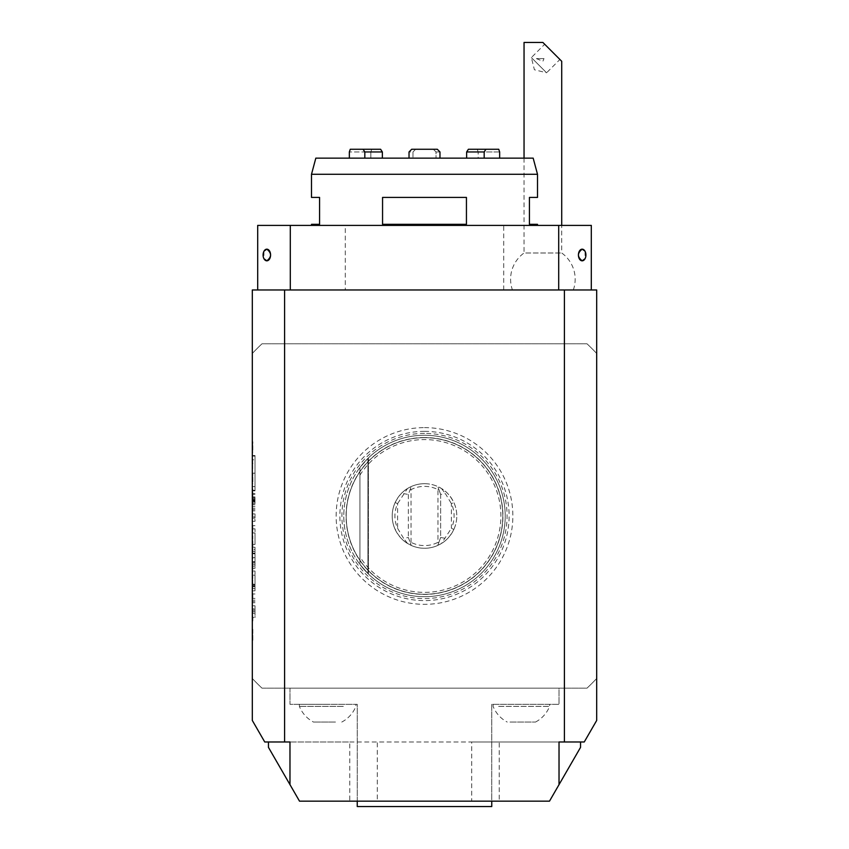 <?xml version="1.0" encoding="UTF-8"?>
<svg xmlns="http://www.w3.org/2000/svg" width="849" height="849" viewBox="0 0 849 849"><rect width="100%" height="100%" fill="white"/><g stroke="black" fill="none" stroke-linecap="round" stroke-linejoin="round"><path stroke-width="0.64" stroke-dasharray="4.25 3.18" d="M252.843 464.053L252.312 456.009L252.312 464.053M252.843 495.381L252.312 487.4L252.312 495.381M252.312 558.631L252.312 556.944L252.312 558.631M252.843 561.773L252.312 574.571L252.312 561.773M252.312 641.695L252.312 636.018M252.312 519.524L252.312 502.12L252.312 519.524L254.997 519.524L254.997 521.307L252.312 521.307M252.312 499.095L252.312 504.741L252.312 499.095M252.312 544.474L252.312 528.842L252.312 544.474L254.997 544.474L254.997 532.992L252.312 532.992L254.997 532.992L254.997 528.842L254.997 544.474L252.312 544.474M252.312 568.289L252.312 553.155L252.312 568.289L254.997 568.289L254.997 566.092L254.997 568.289L252.312 568.289L254.997 568.289L254.997 557.666L254.997 564.139L252.312 564.139L254.997 564.139L254.997 553.155L254.997 562.346L252.312 562.346L254.997 562.346L254.997 568.289L252.312 568.289M252.312 553.155L252.312 551.372L252.312 553.155L254.997 553.155L254.997 551.372L252.312 551.372L254.997 551.372L254.997 553.155L252.312 553.155M252.312 561.72L252.312 553.781L252.312 561.72L254.997 561.72L254.997 566.092L254.997 553.781L254.997 561.72L252.312 561.72M252.312 549.409L252.312 553.781L252.312 547.223L252.312 549.409L254.997 549.409L254.997 553.781L254.997 547.223L252.312 547.223L254.997 547.223L254.997 549.409L252.312 549.409M252.312 590.84L252.312 571.027L252.312 590.84L254.997 590.84L254.997 588.644L254.997 590.84L252.312 590.84L254.997 590.84L254.997 585.98L252.312 585.98L254.997 585.98L254.997 588.644L254.997 571.027L254.997 590.84L252.312 590.84M254.997 584.897L254.997 575.176L252.312 575.176L254.997 575.176L252.312 575.176L254.997 575.176L254.997 586.691L252.312 586.691L252.312 584.897L252.312 586.691L254.997 586.691L252.312 586.691L254.997 586.691L254.997 584.897L252.312 584.897L252.312 575.176L252.312 584.897L254.997 584.897L252.312 584.897M252.312 617.563L252.312 593.992L252.312 617.563L254.997 617.563L254.997 608.818L252.312 608.818M252.312 455.542L252.312 490.871L252.312 455.542L254.997 455.542L254.997 490.871L252.312 490.871L254.997 490.871L254.997 455.542L252.312 455.542M596.688 353.471L596.688 289.976L252.312 289.976L252.312 353.471A236.765 236.765 0 0 1 262.001 343.781L586.999 343.781A236.765 236.765 0 0 1 596.688 353.471L596.688 678.478A236.765 236.765 0 0 1 586.999 688.168L262.001 688.168A236.765 236.765 0 0 1 252.312 678.478L252.312 353.471A236.765 236.765 0 0 1 262.001 343.781L586.999 343.781A236.765 236.765 0 0 1 596.688 353.471L596.688 720.451L584.261 741.973L264.739 741.973L252.312 720.451L252.312 353.471M252.312 622.37L252.312 616.703M252.312 596.539L252.312 593.642L252.312 596.539M252.312 587.126L252.312 583.04M252.312 553.559L252.312 540.76M252.312 536.419L252.312 532.631M252.312 504.55L252.843 515.895L252.312 504.55M252.843 479.929L252.312 471.948L252.312 479.929M252.843 448.113L252.312 440.079L252.312 448.113M471.715 801.169L377.285 801.169L377.285 741.973L471.715 741.973L471.715 801.169L549.483 801.169L580.546 747.364L580.546 741.973L499.233 741.973L499.233 801.169M503.722 289.976L503.722 225.399L591.307 225.399L591.307 289.976L345.278 289.976L345.278 225.399L503.722 225.399M345.278 289.976L257.693 289.976L257.693 225.399L345.278 225.399M585.046 251.262L585.046 258.733M591.307 289.976L558.706 289.976M263.954 251.262L263.954 258.733M290.294 289.976L257.693 289.976M542.882 289.976L573.319 289.976L542.882 289.976M268.454 741.973L268.454 747.364L299.517 801.169L349.767 801.169L349.767 741.973L289.976 741.973M559.024 741.973L580.546 741.973M471.715 741.973L499.233 741.973M349.767 741.973L377.285 741.973M596.688 678.478A236.765 236.765 0 0 1 586.999 688.168L262.001 688.168A236.765 236.765 0 0 1 252.312 678.478M357.238 801.169L357.238 704.309L289.976 704.309L289.976 688.168L559.024 688.168L559.024 704.309L491.762 704.309L491.762 806.55L357.238 806.55L357.238 704.309L289.976 704.309L289.976 688.168L559.024 688.168L559.024 704.309L491.762 704.309L491.762 801.169M424.5 427.62A88.349 88.349 0 0 1 501.016 560.149A88.349 88.349 0 0 1 347.984 560.149A88.349 88.349 0 0 1 424.5 427.62M359.923 467.544L359.923 564.405L359.923 467.544L359.923 564.405L359.923 467.544L359.923 564.405L359.923 467.544L359.923 564.405L359.923 467.544L359.923 564.405L359.923 467.544L359.923 564.405L359.923 467.544L359.923 564.405L359.923 467.544L359.923 564.405L359.923 467.544L367.935 458.396L359.923 467.544A80.719 80.719 0 0 0 359.923 564.405L367.935 573.553A80.719 80.719 0 0 0 484.524 569.934A80.719 80.719 0 0 0 475.748 453.61A80.719 80.719 0 0 0 359.923 467.544L359.923 564.405A80.719 80.719 0 0 0 367.935 573.553L359.923 564.405L367.935 573.553A80.719 80.719 0 0 0 499.212 546.533A80.719 80.719 0 0 0 424.5 435.261A80.719 80.719 0 0 0 367.935 573.553L359.923 564.405L367.935 573.553L359.923 564.405L367.935 573.553L359.923 564.405L367.935 573.553L359.923 564.405L367.935 573.553L359.923 564.405L367.935 573.553L359.923 564.405L359.923 467.544M367.935 458.396L367.935 573.553L367.935 458.396M424.5 483.686A32.283 32.283 0 0 1 453.854 529.426A32.283 32.283 0 0 1 392.546 511.363A32.283 32.283 0 0 1 424.5 483.686M359.923 475.164A76.389 76.389 0 0 1 474.379 458.12A76.389 76.389 0 0 1 474.379 573.828A76.389 76.389 0 0 1 359.923 556.795M424.5 437.681A78.288 78.288 0 0 0 356.697 555.119A78.288 78.288 0 0 0 492.303 555.119A78.288 78.288 0 0 0 424.5 437.681A78.288 78.288 0 0 0 356.697 555.119A78.288 78.288 0 0 0 492.303 555.119A78.288 78.288 0 0 0 424.5 437.681A78.288 78.288 0 0 0 356.697 555.119A78.288 78.288 0 0 0 492.303 555.119A78.288 78.288 0 0 0 424.5 437.681M453.854 529.426A32.283 32.283 0 0 0 453.854 502.523C450.426 495.933 446.309 491.263 441.512 488.536L437.766 486.541A32.283 32.283 0 0 0 411.234 486.541L407.488 488.536C402.702 491.253 398.584 495.912 395.146 502.523A32.283 32.283 0 0 0 395.146 529.426C398.574 536.027 402.691 540.686 407.488 543.413L411.234 545.408A32.283 32.283 0 0 0 437.766 545.408L441.512 543.413C446.298 540.696 450.416 536.037 453.854 529.426L451.403 528.301L441.512 543.413M411.043 542.341L411.043 489.618A29.598 29.598 0 0 1 437.957 489.618L437.957 542.341A29.598 29.598 0 0 1 411.043 542.341L410.29 542.798L411.234 545.408L408.358 537.502L403.604 538.34L397.597 528.301A29.598 29.598 0 0 1 397.597 503.648L407.488 488.536M437.957 542.341L438.71 542.798L437.766 545.408L440.642 537.502L440.642 494.458L445.396 493.619L451.403 503.648A29.598 29.598 0 0 1 451.403 528.301L451.403 503.648L453.854 502.523M438.71 542.798L440.642 537.502L440.642 494.458L437.766 486.541L438.71 489.151L437.957 489.618M440.642 537.502L445.396 538.34M441.512 488.536L445.396 493.619M440.642 494.458L438.71 489.151M408.358 494.458L408.358 537.502L408.358 494.458L411.234 486.541L408.358 494.458L403.604 493.619M408.358 537.502L410.29 542.798M407.488 543.413L403.604 538.34M410.29 489.151L411.043 489.618M395.146 502.523L397.597 503.648L397.597 528.301L395.146 529.426M521.36 704.309L493.11 704.309L521.36 704.309M327.64 704.309L299.389 704.309L327.64 704.309M509.994 722.064L535.486 722.064L509.994 722.064M498.639 706.357L549.611 706.357L498.639 706.357M335.482 722.064L313.514 722.064L335.482 722.064M343.314 706.357L299.389 706.357L343.314 706.357M349.767 801.169L377.285 801.169M524.045 158.137L524.045 252.991L561.72 252.991L524.045 252.991A32.283 32.283 0 0 0 512.446 289.976M561.72 61.287L544.687 44.254L559.905 59.472L546.586 72.791L531.368 57.573L546.586 72.791L534.414 69.756L531.368 57.573L544.687 44.254M524.045 42.45L542.882 42.45M543.997 58.592L536.388 58.592L542.882 61.287L543.997 58.592L536.388 58.592M364.826 151.96L363.075 149.265L380.607 149.265L382.358 151.96L382.358 158.137L349.342 158.137L364.826 158.137L364.826 151.96L382.358 151.96M350.255 149.265L363.075 149.265M370.843 151.96L371.745 149.265L370.843 151.96L370.843 158.137L370.843 151.96L349.342 151.96L370.843 151.96M371.745 149.265L380.607 149.265M411.68 149.265L415.639 149.265L412.985 151.96L415.639 149.265L437.32 149.265L411.68 149.265L409.027 151.96L412.985 151.96L412.985 158.137L409.027 158.137L412.985 158.137L412.985 151.96L409.027 151.96M433.361 149.265L436.015 151.96L433.361 149.265L415.639 149.265M466.642 158.137L499.658 158.137L466.642 158.137L478.157 158.137L478.157 151.96L478.157 158.137L466.642 158.137L466.642 151.96L468.393 149.265L477.255 149.265L478.157 151.96L477.255 149.265M499.658 151.96L478.157 151.96L499.658 151.96L498.745 149.265L485.925 149.265L484.174 151.96L484.174 158.137M468.393 149.265L485.925 149.265M439.973 151.96L436.015 151.96L436.015 158.137L439.973 158.137L436.015 158.137L436.015 151.96L439.973 151.96L437.32 149.265M364.826 158.137L382.358 158.137M436.015 158.137L412.985 158.137L436.015 158.137M439.973 158.137L409.027 158.137L439.973 158.137M533.172 158.137L315.828 158.137M382.559 224.327L466.441 224.327L382.559 224.327L466.441 224.327L466.441 197.424L382.559 197.424L466.441 197.424L382.559 197.424L382.559 224.327M311.498 224.327L319.574 224.327L319.574 197.424L311.498 197.424M537.502 197.424L529.426 197.424L529.426 224.327L537.502 224.327M311.498 174.289L537.502 174.289M424.5 225.399L311.498 225.399L424.5 225.399M254.997 459.829L254.997 490.329L254.997 456.072L254.997 473.201L254.997 459.829L252.312 459.829L252.312 490.329L252.312 459.829M254.997 473.201L252.312 473.201M254.997 486.583L252.312 486.583M252.312 605.783L252.312 601.538L252.312 605.783L254.997 605.783L254.997 610.017L252.312 610.017M254.997 610.017L254.997 605.783M254.997 601.538L252.312 601.538M254.997 608.818L254.997 617.563M254.997 613.18L252.312 613.18M254.997 611.397L252.312 611.397M254.997 600.158L252.312 600.158M254.997 598.375L252.312 598.375M254.997 593.992L252.312 593.992M254.997 602.737L252.312 602.737M254.997 571.027L252.312 571.027L254.997 571.027M254.997 564.054L252.312 564.054M254.997 557.666L252.312 557.666L254.997 557.666M254.997 528.842L252.312 528.842L254.997 528.842M254.997 499.095L254.997 504.741L254.997 499.095M252.312 499.859L252.312 496.898L252.312 500.305L254.997 499.859L254.997 501.472L252.312 501.472M252.312 500.91L252.312 501.929L252.312 500.91L254.997 500.91L254.997 500.316L252.312 500.316L254.997 499.859M254.997 501.472L254.997 500.91M254.997 501.929L252.312 501.929M254.997 501.112L252.312 501.112M254.997 498.533L252.312 498.533M254.997 497.62L252.312 497.62L252.312 499.488L252.312 497.62L254.997 497.62L254.997 499.488L254.997 497.62L252.312 497.62L254.997 497.62M254.997 496.898L252.312 496.898L254.997 496.898M252.312 499.488L252.312 500.602L252.312 499.488L254.997 499.488L254.997 500.602L254.997 499.488L252.312 499.488M254.997 521.307L254.997 519.524M254.997 508.275L252.312 508.275M254.997 506.503L252.312 506.503M254.997 502.12L252.312 502.12M254.997 510.865L252.312 510.865M254.997 516.945L252.312 516.945M254.997 525.69L252.312 525.69M252.312 513.9L252.312 518.145L252.312 509.655L252.312 513.9L254.997 513.9L254.997 518.145L252.312 518.145M254.997 518.145L254.997 513.9M254.997 509.655L252.312 509.655M252.843 636.018L252.843 641.695M252.843 629.258L252.843 639.997L252.312 629.258M252.843 635.041L252.312 635.041M252.843 639.997L252.312 639.997M252.843 635.476L252.312 635.476M252.843 616.703L252.843 622.37M252.843 609.932L252.843 620.683L252.312 609.932M252.843 615.727L252.312 615.727M252.843 620.683L252.312 620.683M252.843 616.162L252.312 616.162M252.843 593.642L252.843 598.227L252.312 593.642M252.843 594.746L252.312 594.746M252.843 583.04L252.312 578.668M252.843 578.668L252.312 576.98M252.843 576.98L252.312 583.125M252.843 583.125L252.312 588.813M252.843 588.813L252.312 580.291M252.843 580.291L252.312 589.057L252.312 576.259M252.843 576.259L252.312 583.56M252.843 583.56L252.843 587.126M252.843 572.046L252.312 572.046M252.843 572.396L252.312 574.571L252.843 572.396M252.843 565.094L252.843 570.708L252.312 565.094M252.843 556.944L252.843 558.631L252.843 556.944M252.843 540.76L252.843 553.559M252.843 551.871L252.312 542.458L252.312 551.871M252.843 542.458L252.843 547.117L252.312 542.458M252.843 551.16L252.312 551.16M252.843 532.631L252.312 528.694M252.843 528.694L252.312 526.996M252.843 526.996L252.312 538.107M252.843 538.107L252.312 535.91M252.843 535.91L252.312 537.948M252.843 537.948L252.312 539.073M252.843 539.073L252.312 532.556M252.843 532.556L252.312 526.274M252.843 526.274L252.312 527.961M252.843 527.961L252.312 529.436M252.843 529.436L252.312 537.385M252.843 537.385L252.843 536.419M252.843 502.852L252.843 504.55L252.843 502.852M252.843 498.989L252.312 498.989M252.843 495.232L252.312 495.232M252.843 497.302L252.843 489.088L252.312 497.302M252.843 492.388L252.312 492.388M252.843 483.537L252.312 483.537M252.843 479.781L252.312 479.781M252.843 481.85L252.843 473.636L252.312 481.85M252.843 476.936L252.312 476.936M252.843 467.841L252.312 467.841M252.843 468.086L252.312 468.086M252.843 465.995L252.312 465.995M252.843 459.076L252.312 459.076M252.843 466.154L252.312 466.154M252.843 451.912L252.312 451.912M252.843 445.226L252.312 445.226M252.843 452.146L252.312 452.146M252.843 450.055L252.312 450.055M252.843 443.136L252.312 443.136M252.843 450.214L252.843 441.767L252.312 450.214M424.5 437.532A78.437 78.437 0 0 0 356.569 555.193A78.437 78.437 0 0 0 492.431 555.193A78.437 78.437 0 0 0 424.5 437.532M424.5 433.383A82.597 82.597 0 0 0 352.972 557.273A82.597 82.597 0 0 0 496.028 557.273A82.597 82.597 0 0 0 424.5 433.383M424.5 431.356A84.624 84.624 0 0 0 351.21 558.292A84.624 84.624 0 0 0 497.79 558.292A84.624 84.624 0 0 0 424.5 431.356M484.174 151.96L466.642 151.96M254.997 588.644L252.312 588.644M254.997 584.271L252.312 584.271M254.997 566.092L252.312 566.092L254.997 566.092M254.997 553.781L252.312 553.781L254.997 553.781M254.997 499.435L252.312 499.435M252.843 632.07L252.312 632.07M252.843 612.755L252.312 612.755M252.843 585.003L252.312 585.003M252.843 491.093L252.312 491.093M252.843 490.435L252.312 490.435M252.843 492.537L252.312 492.537M252.843 475.642L252.312 475.642M252.843 474.984L252.312 474.984M252.843 477.085L252.312 477.085M252.843 459.787L252.312 459.787M252.843 461.23L252.312 461.23M252.843 443.847L252.312 443.847M252.843 445.301L252.312 445.301M252.843 445.216L252.312 445.216M368.402 574.02L368.402 457.94L368.402 574.02M493.11 704.309L493.11 706.357A30.384 30.384 0 0 0 507.235 722.064M535.486 722.064A30.384 30.384 0 0 0 549.6 706.368L549.611 704.309M341.765 722.064A30.384 30.384 0 0 0 355.89 706.357L355.89 704.309M299.389 704.309L299.389 706.357A30.384 30.384 0 0 0 313.514 722.064M573.319 289.976A32.283 32.283 0 0 0 561.72 252.991L561.72 225.399M254.997 456.072L252.312 456.072M254.997 490.329L252.312 490.329M254.997 585.778L252.312 585.778M254.997 494.521L252.312 494.521M254.997 503.669L252.312 503.669M254.997 493.449L252.312 493.449M254.997 504.741L252.312 504.741M254.997 500.602L252.312 500.602"/><path stroke-width="1.27" d="M284.595 289.976L284.595 741.973L264.739 741.973L252.312 720.451L252.312 289.976L564.405 289.976L564.405 741.973L584.261 741.973L596.688 720.451L596.688 289.976L564.405 289.976M558.706 289.976L558.706 225.399L290.294 225.399L290.294 289.976L558.706 289.976M585.057 258.701A5.826 3.746 90 0 0 585.057 251.293A5.826 3.746 90 0 0 582.17 249.171A5.826 3.746 90 0 0 578.424 254.997A5.826 3.746 90 0 0 582.17 260.823A5.826 3.746 90 0 0 585.057 258.701L582.17 260.823C577.214 256.939 577.214 253.055 582.17 249.171L584.929 251.049M558.706 225.399L591.307 225.399L591.307 289.976M263.943 258.701A5.826 3.746 90 0 1 263.943 251.293A5.826 3.746 90 0 1 266.83 249.171A5.826 3.746 90 0 1 270.576 254.997A5.826 3.746 90 0 1 266.83 260.823A5.826 3.746 90 0 1 263.943 258.701L266.83 260.823C271.786 256.939 271.786 253.055 266.83 249.171L264.071 251.049M290.294 225.399L257.693 225.399L257.693 289.976M284.595 741.973L289.976 741.973L289.976 784.635L299.517 801.169L549.483 801.169L580.546 747.364L580.546 741.973M559.024 784.635L559.024 741.973L564.405 741.973M491.762 801.169L491.762 806.55L357.238 806.55L357.238 801.169M268.454 741.973L268.454 747.364L289.976 784.635M559.905 59.472L542.882 42.45L561.72 61.287L542.882 42.45L524.045 42.45L524.045 158.137M371.745 149.265L350.255 149.265L349.342 151.96L350.255 149.265L380.607 149.265L350.255 149.265M382.358 158.137L382.358 151.96L380.607 149.265M363.075 149.265L364.826 151.96L364.826 158.137M409.027 151.96L409.027 158.137L409.027 151.96L411.68 149.265L437.32 149.265L439.973 151.96L439.973 158.137L439.973 151.96M484.174 158.137L484.174 151.96L485.925 149.265L468.393 149.265L466.642 151.96L466.642 158.137M499.658 151.96L499.658 158.137L499.658 151.96L498.745 149.265L485.925 149.265M477.255 149.265L468.393 149.265M415.639 149.265L411.68 149.265M437.32 149.265L433.361 149.265M349.342 151.96L349.342 158.137L349.342 151.96M311.498 174.289L315.828 158.137L533.172 158.137L537.502 174.289L311.498 174.289L311.498 197.424L319.574 197.424L319.574 224.327L311.498 224.327L311.498 225.399M466.441 224.327L382.559 224.327L382.559 197.424L466.441 197.424L466.441 224.327M537.502 225.399L537.502 224.327L529.426 224.327L529.426 197.424L537.502 197.424L537.502 174.289M364.826 151.96L382.358 151.96M484.174 151.96L466.642 151.96M561.72 61.287L561.72 225.399"/></g></svg>
